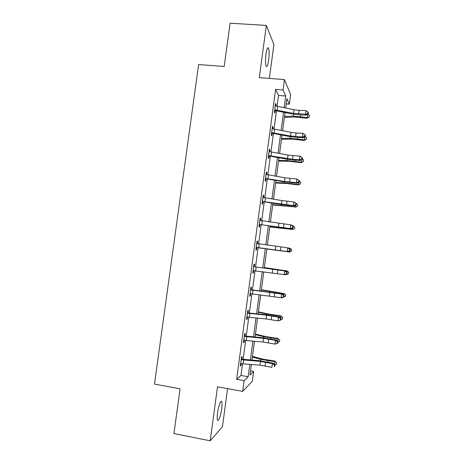 <?xml version="1.0" encoding="UTF-8"?>
<svg xmlns="http://www.w3.org/2000/svg" width="464" height="464" viewBox="0 0 464 464"><rect width="100%" height="100%" fill="white"/><g stroke="black" fill="none" stroke-linecap="round" stroke-linejoin="round"><path stroke-width="0.7" d="M221.659 408.83C222.099 405.437 222.123 403.117 221.746 401.876C220.997 399.307 218.428 405.988 217.529 413.012C217.094 416.417 217.065 418.737 217.442 419.966C218.231 422.559 220.794 415.669 221.659 408.83M268.668 60.181C269.323 54.59 269.282 50.588 268.54 48.181C267.658 46.864 266.8 48.865 265.971 54.184C265.315 59.827 265.356 63.829 266.092 66.184C266.991 67.489 267.85 65.488 268.668 60.181M250.508 370.91L253.634 371.455L252.323 381.28L242.666 391.367L244.099 380.666L248.159 376.739L249.823 364.315M269.346 78.41L273.905 44.579L266.348 25.427L230.109 23.2L224.187 66.48L198.615 64.542L154.489 384.105L180.067 388.803L173.942 433.585L210.209 440.8L222.43 426.781L227.569 388.635M277.078 106.256L278.528 95.433L275.604 89.39L283.04 89.999L284.432 79.593L290.615 94.598L289.339 104.174L286.909 98.71L285.667 108.013M286.213 103.907L289.339 104.174M275.604 89.39L236.657 379.343L240.967 375.475L242.544 363.706M243.136 359.304L245.671 340.385M246.245 336.133L248.791 317.115M249.342 313.014L251.911 293.892M252.439 289.948L255.014 270.721M255.525 266.928L258.112 247.631M258.616 243.902L261.191 224.704M261.708 220.835L264.26 201.823M264.793 197.821L267.322 178.988M267.879 174.858L270.379 156.206M270.953 151.943L273.429 133.47M274.015 129.073L276.469 110.78M275.825 106.076L276.051 104.394L275.552 103.46L274.375 112.224L274.879 113.112L275.193 110.757M272.762 128.893L273.006 127.078L272.49 126.266L271.312 135.053L271.834 135.813L272.148 133.452M269.694 151.763L269.955 149.808L269.422 149.13L268.244 157.934L268.778 158.56L269.097 156.194M266.614 174.679L266.899 172.585L266.348 172.034L265.164 180.861L265.721 181.354L266.04 178.982M263.535 197.647L263.836 195.408L263.268 194.996L262.079 203.835L262.653 204.201L262.972 201.823M259.863 220.336L260.437 220.661L260.762 218.283L260.176 217.999L258.987 226.861L259.585 227.093L259.904 224.709M257.369 243.594L257.688 241.205L257.085 241.054L255.89 249.939L256.505 250.038L256.824 247.648M254.284 266.574L254.603 264.178L253.982 264.161L252.787 273.064L253.419 273.029L253.738 270.634M251.192 289.6L251.517 287.199L250.873 287.315L249.678 296.235L250.328 296.067L250.641 293.724M248.095 312.672L248.42 310.271L247.759 310.52L246.558 319.458L247.225 319.157L247.527 316.947M244.992 335.797L245.317 333.39L244.638 333.778L243.438 342.734L244.122 342.299L244.4 340.216M241.883 358.974L242.208 356.561L241.512 357.083L240.306 366.061L241.007 365.487L241.268 363.538M242.666 391.367L217.506 386.819L210.209 440.8M236.657 379.343L244.099 380.666M266.348 25.427L259.295 77.621L284.432 79.593M251.372 364.443L249.963 374.999L253.634 371.455M285.058 112.532L282.628 130.744M282.037 135.128L279.577 153.52M279.009 157.772L276.527 176.343M275.976 180.467L273.47 199.218M272.936 203.209L270.402 222.14M269.886 225.997L267.334 245.114M266.835 248.832L264.265 268.047M263.761 271.829L261.197 290.974M260.675 294.907L258.123 313.954M257.578 318.037L255.049 336.974M254.481 341.214L251.964 360.052M284.159 107.706L285.72 96.036L283.04 89.999M250.409 359.919L252.932 341.069M253.501 336.829L256.035 317.875M256.586 313.786L259.132 294.733M259.66 290.795L262.224 271.637M262.728 267.85L265.304 248.623M265.802 244.899L268.36 225.771M268.876 221.914L271.411 202.965M271.945 198.975L274.456 180.206M275.007 176.082L277.495 157.499M278.064 153.242L280.529 134.838M281.114 130.448L283.556 112.224M278.528 95.433L285.72 96.036M240.967 375.475L248.159 376.739M275.436 104.342L276.051 104.394M272.391 127.02L273.006 127.078M269.34 149.744L269.955 149.808M266.284 172.515L266.899 172.585M263.221 195.338L263.836 195.408M260.153 218.208L260.762 218.283M257.073 241.123L257.688 241.205M252.805 272.942L253.419 273.029M249.713 295.974L250.328 296.067M246.616 319.058L247.225 319.157M243.507 342.194L244.122 342.299M240.398 365.377L241.007 365.487M274.694 109.852L293.567 113.367L305.474 114.208L305.962 110.565L299.123 110.345L298.642 113.97M299.123 110.345L294.054 109.742L275.233 105.827M307.783 113.46L308.229 113.831L308.427 112.381L307.98 112.004L307.783 113.46L305.474 114.208L306.6 115.136L299.796 114.892L292.233 113.993L275.686 110.629L274.549 110.948M275.181 109.713L275.686 110.629M306.6 115.136L308.229 113.831M307.98 112.004L305.962 110.565M284.409 117.404L295.191 117.027L306.977 118.297L307.475 117.549L293.202 116.128L284.536 116.447M307.992 114.022L309.511 115.542L309.326 116.969L306.977 118.297M309.326 116.969L307.475 117.549L307.939 114.069M286.671 112.862L285.006 112.926M271.631 132.675L290.551 136.016L302.453 136.979L302.94 133.325L296.107 132.994L295.626 136.631M296.107 132.994L291.032 132.379L272.171 128.644M304.767 136.219L305.219 136.544L305.411 135.088L304.958 134.757L304.767 136.219L302.453 136.979L303.595 137.785L296.798 137.437L289.229 136.515L272.641 133.325L271.504 133.638M272.119 132.542L272.641 133.325M303.595 137.785L305.219 136.544M304.958 134.757L302.94 133.325M268.563 155.55L292.604 159.338L299.425 159.796L299.906 156.136L302.395 157.841L301.936 157.563L301.739 159.024L302.203 159.303L302.395 157.841M301.936 157.563L299.906 156.136L288.011 155.069L269.103 151.508M301.739 159.024L299.425 159.796L300.585 160.48L293.793 160.022L286.218 159.082L269.59 156.066L268.453 156.38M269.05 155.417L269.59 156.066M300.585 160.48L302.203 159.303M281.491 139.229L292.245 139.136L304.036 140.459L304.517 139.838L290.238 138.336L281.602 138.423M305.225 136.491L306.565 137.785L306.373 139.217L304.036 140.459M306.373 139.217L304.517 139.838L304.929 136.764M278.568 161.095L289.292 161.292L301.09 162.667L301.559 162.174L287.274 160.59L278.655 160.44M302.267 158.816L303.613 160.08L303.421 161.513L301.09 162.667M303.421 161.513L301.559 162.174L301.907 159.512M265.483 178.472L284.49 181.453L296.386 182.659L296.873 178.994L299.373 180.647L298.903 180.415L298.706 181.882L299.176 182.108L299.373 180.647M298.903 180.415L296.873 178.994L284.977 177.805L266.029 174.423M298.706 181.882L296.386 182.659L297.563 183.222L283.202 181.697L266.527 178.855L265.391 179.162M265.971 178.338L266.527 178.855M297.563 183.222L299.176 182.108M262.404 201.446L293.347 205.575L293.834 201.898L296.339 203.499L295.864 203.319L295.672 204.786L296.142 204.966L296.339 203.499M295.864 203.319L293.834 201.898L281.938 200.587L262.949 197.386M295.672 204.786L293.347 205.575L294.541 206.016L280.181 204.363L263.465 201.695L262.328 201.997M262.885 201.312L263.465 201.695M294.541 206.016L296.142 204.966M259.312 224.466L290.296 228.537L290.783 224.854L291.995 225.197L293.3 226.397L292.819 226.264L292.627 227.737L293.109 227.87L293.3 226.397M292.819 226.264L290.783 224.854L259.857 220.394M292.627 227.737L290.296 228.537L291.508 228.856L260.391 224.588L259.254 224.883M259.799 224.332L260.391 224.588M291.508 228.856L293.109 227.87M275.639 183.007L286.334 183.495L298.137 184.921L298.59 184.562L284.299 182.891L275.703 182.509M299.297 181.186L300.649 182.416L300.457 183.848L298.137 184.921M300.457 183.848L298.59 184.562L298.886 182.311M272.699 204.966L295.614 206.99L272.745 204.618M296.328 203.603L297.679 204.804L297.488 206.236L295.179 207.222M297.488 206.236L295.614 206.99L295.858 205.152M269.758 226.971L292.633 229.465L269.781 226.774M293.068 226.183L293.109 225.864L294.71 227.232L294.518 228.677L292.633 229.465L292.819 228.044M293.109 225.864L292.651 225.8M256.215 247.532L287.239 251.552L287.732 247.863L288.962 248.078L290.255 249.348L289.768 249.267L289.571 250.74L290.064 250.821L290.255 249.348M289.768 249.267L287.732 247.863L256.76 243.455M289.571 250.74L287.239 251.552L288.475 251.749L257.317 247.521L256.174 247.817M256.789 243.264L257.682 243.774M256.702 247.405L257.317 247.521M288.475 251.749L290.064 250.821M266.812 249.017L289.64 251.993L266.812 248.982M290.023 249.122L290.122 248.379L291.728 249.713L291.537 251.157L289.64 251.993L289.774 250.989M290.122 248.379L289.13 248.246M253.112 270.651L284.177 274.613L284.67 270.912L285.917 271.005L254.724 266.823L284.67 270.912L286.711 272.316L286.514 273.795L287.013 273.824L287.204 272.351L286.711 272.316M254.098 266.823L253.657 266.568M253.953 270.576L253.095 270.796M253.704 266.232L254.724 266.823M287.013 273.824L285.43 274.688L284.177 274.613L286.514 273.795M287.204 272.351L285.917 271.005M264.329 267.566L287.129 270.941L264.318 267.658M286.972 272.107L287.129 270.941L288.741 272.24L288.55 273.685L286.648 274.566L285.853 274.456M286.648 274.566L286.729 273.98M250.003 293.822L250.49 293.7L250.003 293.828M250.49 293.7L281.109 297.726L281.602 294.019L282.866 293.985L250.548 289.727M250.612 289.258L251.639 289.849M250.989 289.983L281.602 294.019L283.649 295.411L283.452 296.896L283.956 296.879L284.148 295.4L283.649 295.411M283.956 296.879L282.379 297.673L281.109 297.726L283.452 296.896M284.148 295.4L282.866 293.985M261.371 289.698L284.13 293.555L261.336 289.948M283.922 295.145L284.13 293.555L285.749 294.814L285.557 296.258L283.411 297.151M246.883 317.04L266.162 318.936L278.035 320.885L278.528 317.173L279.809 317.016L265.454 314.731L248.542 312.927L247.869 313.2L266.655 315.242L278.528 317.173L280.575 318.559L280.378 320.044L280.888 319.98L281.085 318.495L280.575 318.559M247.869 313.2L247.434 312.939M247.515 312.324L248.542 312.927M280.888 319.98L278.035 320.885L280.378 320.044M281.085 318.495L279.809 317.016M258.402 311.872L268.94 314.082L280.772 315.822L282.75 317.434L282.559 318.884L280.923 319.708M280.859 318.229L281.126 316.216L266.812 314.058L258.349 312.284M282.75 317.434L280.772 315.822M243.762 340.309L263.082 342.02L274.955 344.097L275.448 340.373L276.747 340.095L262.398 337.682L245.439 336.052L244.748 336.464L263.575 338.314L275.448 340.373L277.501 341.759L277.304 343.25L277.82 343.128L278.017 341.643L277.501 341.759M244.748 336.464L244.313 336.203M244.412 335.443L245.439 336.052M277.82 343.128L276.26 343.795L274.955 344.097L277.304 343.25M278.017 341.643L276.747 340.095M255.432 334.097L265.936 336.603L277.779 338.395L279.746 340.1L279.554 341.556L277.913 342.415M277.785 341.365L278.11 338.923L263.796 336.684L255.357 334.666M279.746 340.1L277.779 338.395M240.63 363.631L260.002 365.156L271.869 367.36L272.362 363.631L273.679 363.219L259.33 360.673L242.324 359.229L241.622 359.774L260.495 361.444L272.362 363.631L274.415 365.006L274.218 366.496L274.74 366.328L274.937 364.843L274.415 365.006M241.622 359.774L241.181 359.513M241.303 358.614L242.324 359.229M274.74 366.328L274.218 366.496M274.937 364.843L273.679 363.219M252.457 356.364L262.931 359.171L274.775 361.015L276.735 362.819L276.538 364.275L274.897 365.168M274.711 364.547L275.094 361.676L260.774 359.351L252.358 357.089M276.735 362.819L274.775 361.015M275.262 105.844L274.729 109.846M294.054 109.742L293.567 113.367M277.692 106.372L277.199 110.026M300.481 116.568L300.695 114.927M293.202 116.128L293.457 114.225M272.2 128.661L271.66 132.669M291.032 132.379L290.551 136.016M274.63 129.183L274.137 132.843M269.132 151.525L268.592 155.539M288.011 155.069L287.523 158.711M293.086 155.695L292.604 159.338M271.562 152.047L271.075 155.713M297.511 138.864L297.697 137.483M290.238 138.336L290.452 136.735M294.541 161.205L294.692 160.086M287.274 160.59L287.448 159.291M266.058 174.435L265.518 178.466M284.977 177.805L284.49 181.453M290.058 178.449L289.577 182.097M268.494 174.957L268.001 178.634M262.972 197.403L262.433 201.434M281.938 200.587L281.451 204.247M287.025 201.243L286.537 204.902M265.414 197.919L264.921 201.602M259.886 220.412L259.341 224.454M278.899 223.422L278.406 227.087M283.985 224.089L283.498 227.754M262.328 220.928L261.829 224.617M291.566 183.593L291.676 182.735M284.299 182.891L284.432 181.9M288.579 206.028L288.66 205.436M281.323 205.245L281.41 204.554M285.592 228.508L285.638 228.178M278.336 227.638L278.388 227.256M256.789 243.472L256.244 247.527M275.848 246.303L275.355 249.974M280.94 246.987L280.447 250.659M259.237 243.983L258.738 247.683M253.686 266.585L253.141 270.645M272.791 269.23L272.298 272.913M277.884 269.932L277.397 273.609M256.134 267.09L255.641 270.802M250.577 289.745L250.032 293.816M269.723 292.21L269.236 295.899M274.827 292.923L274.334 296.612M253.031 290.249L252.532 293.967M277.008 293.039L277.066 292.61M269.758 291.984L269.822 291.485M247.463 312.956L246.918 317.034M266.655 315.242L266.162 318.936M271.759 315.967L271.266 319.661M249.916 313.455L249.417 317.185M273.963 315.972L274.056 315.276M266.701 314.876L266.812 314.058M244.342 336.214L243.791 340.303M263.575 338.314L263.082 342.02M268.685 339.056L268.192 342.763M246.796 336.713L246.297 340.448M270.906 338.958L271.034 337.983M263.645 337.809L263.796 336.684M241.21 359.53L240.659 363.625M260.495 361.444L260.002 365.156M265.605 362.198L265.112 365.91M243.67 360.023L243.171 363.764M267.844 361.99L268.006 360.748M260.582 360.795L260.774 359.351M221.746 401.876L220.765 401.696M268.54 48.181L267.519 48.111"/></g></svg>
